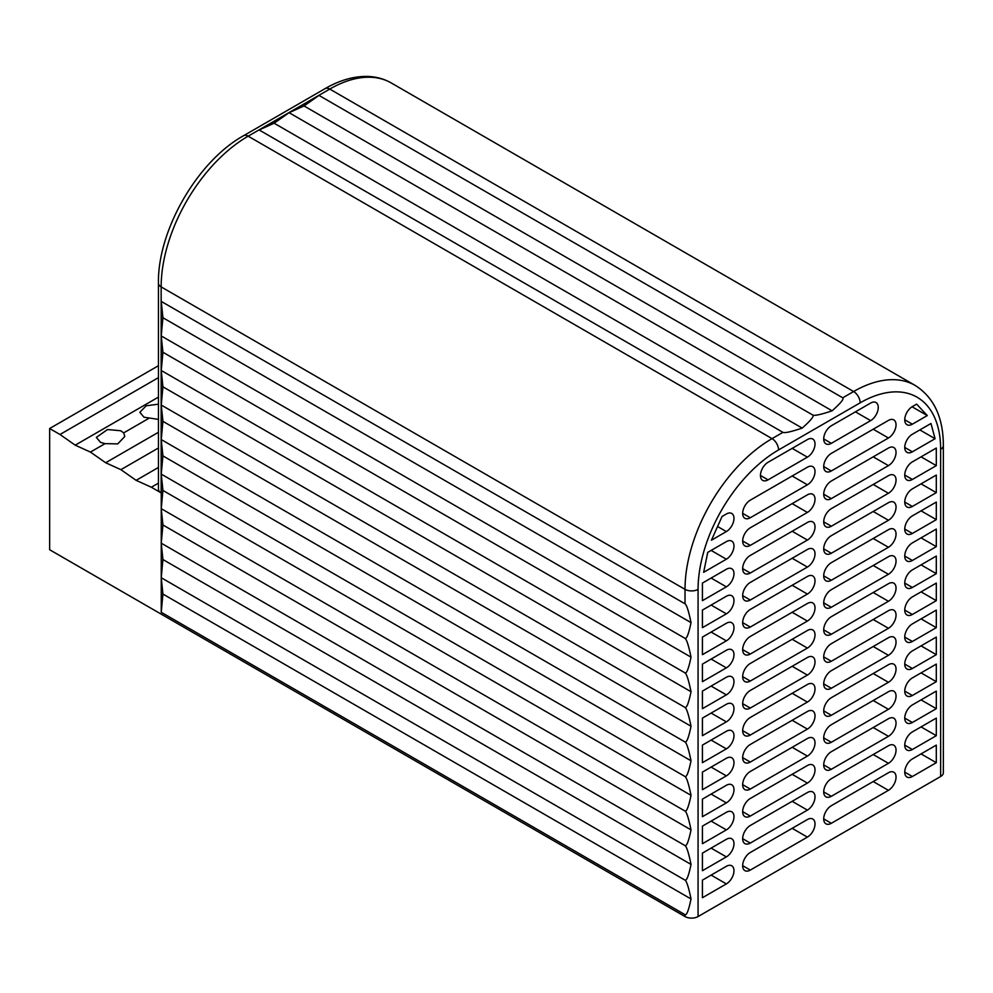 <?xml version="1.0" encoding="UTF-8"?>
<svg xmlns="http://www.w3.org/2000/svg" width="993" height="993" viewBox="0 0 993 993"><rect width="100%" height="100%" fill="white"/><g stroke="black" fill="none" stroke-linecap="round" stroke-linejoin="round"><path stroke-width="1.49" d="M158.446 404.163L146.17 405.802L139.852 412.294L144.01 417.221L158.446 419.394M120.625 430.726L107.517 429.547L96.333 437.404L100.504 442.344L105.059 443.635L117.757 443.883L124.795 436.473L123.691 432.874L120.625 430.726M158.446 483.157L151.358 487.24L161.151 492.9A9.235 5.325 180 0 1 158.446 489.127L158.446 283.129A9.235 5.325 0 0 0 161.151 286.903L161.151 492.9M940.644 449.308A9.235 5.325 180 0 0 943.35 445.534L943.35 772.74A9.235 5.325 180 0 1 940.644 776.514L940.644 449.308A113.835 65.724 120 0 0 860.149 402.835L778.574 449.928A113.835 65.724 120 0 0 698.067 589.358L698.067 916.564L940.644 776.514M698.067 916.564A9.235 5.325 180 0 1 685.021 916.564L685.021 914.677L161.251 612.284L161.251 301.413L685.021 603.806C686.697 604.96 688.695 611.241 691.029 622.623C688.695 633.819 686.697 639.058 685.021 638.338C686.697 639.504 688.695 645.785 691.029 657.167C688.695 668.363 686.697 673.602 685.021 672.882C686.697 674.048 688.695 680.317 691.029 691.711C688.695 702.907 686.697 708.146 685.021 707.426C686.697 708.592 688.695 714.861 691.029 726.243C688.695 737.451 686.697 742.69 685.021 741.97C686.697 743.136 688.695 749.405 691.029 760.787C688.695 771.983 686.697 777.234 685.021 776.514C686.697 777.668 688.695 783.949 691.029 795.331C688.695 806.527 686.697 811.765 685.021 811.045C686.697 812.212 688.695 818.493 691.029 829.875C688.695 841.071 686.697 846.309 685.021 845.589C686.697 846.756 688.695 853.037 691.029 864.419C688.695 875.615 686.697 880.853 685.021 880.133C686.697 881.3 688.695 887.568 691.029 898.963C688.695 910.159 686.697 915.397 685.021 914.677M158.446 365.709L49.65 428.517L49.65 549.737L685.021 916.564M49.65 428.517L59.99 434.487L75.207 445.162L90.437 452.076L105.668 462.75L120.898 469.664L136.128 480.339L151.358 487.24M726.355 541.632A10.774 6.219 -60 0 1 731.742 541.098A10.774 6.219 -60 0 1 733.393 549.725A10.774 6.219 -60 0 1 726.355 559.208L703.652 572.316L707.748 552.369L726.355 541.632M750.286 517.763A10.774 6.219 -60 0 1 744.899 518.296A10.774 6.219 -60 0 1 743.248 509.67A10.774 6.219 -60 0 1 750.286 500.174L807.396 467.206A10.774 6.219 -60 0 1 812.783 466.673A10.774 6.219 -60 0 1 814.434 475.299A10.774 6.219 -60 0 1 807.396 484.795L750.286 517.763L742.677 513.369M702.423 600.666L702.423 583.077L726.355 569.262A10.774 6.219 -60 0 1 731.742 568.728A10.774 6.219 -60 0 1 733.393 577.355A10.774 6.219 -60 0 1 726.355 586.838L702.423 600.666M702.423 627.663L702.423 610.087L726.355 596.259A10.774 6.219 -60 0 1 731.742 595.726A10.774 6.219 -60 0 1 733.393 604.365A10.774 6.219 -60 0 1 726.355 613.848L702.423 627.663M702.423 654.672L702.423 637.084L726.355 623.269A10.774 6.219 -60 0 1 731.742 622.735A10.774 6.219 -60 0 1 733.393 631.362A10.774 6.219 -60 0 1 726.355 640.857L702.423 654.672M702.423 681.682L702.423 664.094L726.355 650.278A10.774 6.219 -60 0 1 731.742 649.745A10.774 6.219 -60 0 1 733.393 658.371A10.774 6.219 -60 0 1 726.355 667.855L702.423 681.682M702.423 708.679L702.423 691.091L726.355 677.276A10.774 6.219 -60 0 1 731.742 676.742A10.774 6.219 -60 0 1 733.393 685.381A10.774 6.219 -60 0 1 726.355 694.864L702.423 708.679M702.423 735.689L702.423 718.1L726.355 704.285A10.774 6.219 -60 0 1 731.742 703.752A10.774 6.219 -60 0 1 733.393 712.378A10.774 6.219 -60 0 1 726.355 721.874L702.423 735.689M702.423 762.686L702.423 745.11L726.355 731.295A10.774 6.219 -60 0 1 731.742 730.761A10.774 6.219 -60 0 1 733.393 739.388A10.774 6.219 -60 0 1 726.355 748.871L702.423 762.686M702.423 789.696L702.423 772.107L726.355 758.292A10.774 6.219 -60 0 1 731.742 757.758A10.774 6.219 -60 0 1 733.393 766.397A10.774 6.219 -60 0 1 726.355 775.881L702.423 789.696M702.423 816.705L702.423 799.117L726.355 785.302A10.774 6.219 -60 0 1 731.742 784.768A10.774 6.219 -60 0 1 733.393 793.395A10.774 6.219 -60 0 1 726.355 802.89L702.423 816.705M702.423 843.702L702.423 826.126L726.355 812.311A10.774 6.219 -60 0 1 731.742 811.778A10.774 6.219 -60 0 1 733.393 820.404A10.774 6.219 -60 0 1 726.355 829.887L702.423 843.702M702.423 870.712L702.423 853.124L726.355 839.308A10.774 6.219 -60 0 1 731.742 838.775A10.774 6.219 -60 0 1 733.393 847.414A10.774 6.219 -60 0 1 726.355 856.897L702.423 870.712M702.423 897.722L702.423 880.133L726.355 866.318A10.774 6.219 -60 0 1 731.742 865.784A10.774 6.219 -60 0 1 733.393 874.411A10.774 6.219 -60 0 1 726.355 883.907L702.423 897.722M888.437 772.74L831.327 805.708A10.774 6.219 120 0 0 824.289 815.203A10.774 6.219 120 0 0 825.94 823.83A10.774 6.219 120 0 0 831.327 823.296L888.437 790.329A10.774 6.219 120 0 0 895.463 780.833A10.774 6.219 120 0 0 893.812 772.206A10.774 6.219 120 0 0 888.437 772.74M936.3 745.11L912.368 758.925A10.774 6.219 120 0 0 905.331 768.421A10.774 6.219 120 0 0 906.981 777.047A10.774 6.219 120 0 0 912.368 776.514L936.3 762.698L936.3 745.11M888.437 745.743L831.327 778.711A10.774 6.219 120 0 0 824.289 788.194A10.774 6.219 120 0 0 825.94 796.82A10.774 6.219 120 0 0 831.327 796.299L888.437 763.319A10.774 6.219 120 0 0 895.463 753.836A10.774 6.219 120 0 0 893.812 745.209A10.774 6.219 120 0 0 888.437 745.743M936.3 718.1L912.368 731.915A10.774 6.219 120 0 0 905.331 741.411A10.774 6.219 120 0 0 906.981 750.038A10.774 6.219 120 0 0 912.368 749.504L936.3 735.689L936.3 718.1M888.437 718.733L831.327 751.701A10.774 6.219 120 0 0 824.289 761.197A10.774 6.219 120 0 0 825.94 769.823A10.774 6.219 120 0 0 831.327 769.29L888.437 736.322A10.774 6.219 120 0 0 895.463 726.826A10.774 6.219 120 0 0 893.812 718.2A10.774 6.219 120 0 0 888.437 718.733M936.3 691.103L912.368 704.918A10.774 6.219 120 0 0 905.331 714.401A10.774 6.219 120 0 0 906.981 723.028A10.774 6.219 120 0 0 912.368 722.494L936.3 708.679L936.3 691.103M888.437 691.724L831.327 724.691A10.774 6.219 120 0 0 824.289 734.187A10.774 6.219 120 0 0 825.94 742.814A10.774 6.219 120 0 0 831.327 742.28L888.437 709.312A10.774 6.219 120 0 0 895.463 699.817A10.774 6.219 120 0 0 893.812 691.19A10.774 6.219 120 0 0 888.437 691.724M936.3 664.094L912.368 677.909A10.774 6.219 120 0 0 905.331 687.404A10.774 6.219 120 0 0 906.981 696.031A10.774 6.219 120 0 0 912.368 695.497L936.3 681.682L936.3 664.094M888.437 664.727L831.327 697.694A10.774 6.219 120 0 0 824.289 707.177A10.774 6.219 120 0 0 825.94 715.816A10.774 6.219 120 0 0 831.327 715.283L888.437 682.303A10.774 6.219 120 0 0 895.463 672.82A10.774 6.219 120 0 0 893.812 664.193A10.774 6.219 120 0 0 888.437 664.727M936.3 637.084L912.368 650.899A10.774 6.219 120 0 0 905.331 660.395A10.774 6.219 120 0 0 906.981 669.021A10.774 6.219 120 0 0 912.368 668.488L936.3 654.672L936.3 637.084M888.437 637.717L831.327 670.685A10.774 6.219 120 0 0 824.289 680.18A10.774 6.219 120 0 0 825.94 688.807A10.774 6.219 120 0 0 831.327 688.273L888.437 655.306A10.774 6.219 120 0 0 895.463 645.81A10.774 6.219 120 0 0 893.812 637.183A10.774 6.219 120 0 0 888.437 637.717M936.3 610.087L912.368 623.902A10.774 6.219 120 0 0 905.331 633.385A10.774 6.219 120 0 0 906.981 642.012A10.774 6.219 120 0 0 912.368 641.478L936.3 627.663L936.3 610.087M888.437 610.707L831.327 643.687A10.774 6.219 120 0 0 824.289 653.171A10.774 6.219 120 0 0 825.94 661.797A10.774 6.219 120 0 0 831.327 661.264L888.437 628.296A10.774 6.219 120 0 0 895.463 618.8A10.774 6.219 120 0 0 893.812 610.174A10.774 6.219 120 0 0 888.437 610.707M936.3 583.077L912.368 596.892A10.774 6.219 120 0 0 905.331 606.388A10.774 6.219 120 0 0 906.981 615.015A10.774 6.219 120 0 0 912.368 614.481L936.3 600.666L936.3 583.077M888.437 583.71L831.327 616.678A10.774 6.219 120 0 0 824.289 626.161A10.774 6.219 120 0 0 825.94 634.8A10.774 6.219 120 0 0 831.327 634.266L888.437 601.286A10.774 6.219 120 0 0 895.463 591.803A10.774 6.219 120 0 0 893.812 583.176A10.774 6.219 120 0 0 888.437 583.71M936.3 556.068L912.368 569.883A10.774 6.219 120 0 0 905.331 579.378A10.774 6.219 120 0 0 906.981 588.005A10.774 6.219 120 0 0 912.368 587.471L936.3 573.656L936.3 556.068M888.437 556.701L831.327 589.668A10.774 6.219 120 0 0 824.289 599.164A10.774 6.219 120 0 0 825.94 607.79A10.774 6.219 120 0 0 831.327 607.257L888.437 574.289A10.774 6.219 120 0 0 895.463 564.794A10.774 6.219 120 0 0 893.812 556.167A10.774 6.219 120 0 0 888.437 556.701M936.3 529.07L912.368 542.886A10.774 6.219 120 0 0 905.331 552.369A10.774 6.219 120 0 0 906.981 561.008A10.774 6.219 120 0 0 912.368 560.474L936.3 546.646L936.3 529.07M888.437 529.691L831.327 562.671A10.774 6.219 120 0 0 824.289 572.154A10.774 6.219 120 0 0 825.94 580.781A10.774 6.219 120 0 0 831.327 580.247L888.437 547.28A10.774 6.219 120 0 0 895.463 537.796A10.774 6.219 120 0 0 893.812 529.157A10.774 6.219 120 0 0 888.437 529.691M936.3 502.061L912.368 515.876A10.774 6.219 120 0 0 905.331 525.371A10.774 6.219 120 0 0 906.981 533.998A10.774 6.219 120 0 0 912.368 533.464L936.3 519.649L936.3 502.061M888.437 502.694L831.327 535.661A10.774 6.219 120 0 0 824.289 545.145A10.774 6.219 120 0 0 825.94 553.784A10.774 6.219 120 0 0 831.327 553.25L888.437 520.27A10.774 6.219 120 0 0 895.463 510.787A10.774 6.219 120 0 0 893.812 502.16A10.774 6.219 120 0 0 888.437 502.694M936.3 475.051L912.368 488.879A10.774 6.219 120 0 0 905.331 498.362A10.774 6.219 120 0 0 906.981 506.989A10.774 6.219 120 0 0 912.368 506.455L936.3 492.64L936.3 475.051M888.437 475.684L831.327 508.652A10.774 6.219 120 0 0 824.289 518.147A10.774 6.219 120 0 0 825.94 526.774A10.774 6.219 120 0 0 831.327 526.24L888.437 493.273A10.774 6.219 120 0 0 895.463 483.777A10.774 6.219 120 0 0 893.812 475.151A10.774 6.219 120 0 0 888.437 475.684M936.3 448.054L912.368 461.869A10.774 6.219 120 0 0 905.331 471.352A10.774 6.219 120 0 0 906.981 479.991A10.774 6.219 120 0 0 912.368 479.458L936.3 465.63L936.3 448.054M888.437 448.054L831.327 481.022A10.774 6.219 120 0 0 824.289 490.517A10.774 6.219 120 0 0 825.94 499.144A10.774 6.219 120 0 0 831.327 498.61L888.437 465.63A10.774 6.219 120 0 0 895.463 456.147A10.774 6.219 120 0 0 893.812 447.52A10.774 6.219 120 0 0 888.437 448.054M888.437 420.411L831.327 453.391A10.774 6.219 120 0 0 824.289 462.875A10.774 6.219 120 0 0 825.94 471.501A10.774 6.219 120 0 0 831.327 470.967L888.437 438A10.774 6.219 120 0 0 895.463 428.517A10.774 6.219 120 0 0 893.812 419.89A10.774 6.219 120 0 0 888.437 420.411M870.65 403.059L831.327 425.761A10.774 6.219 120 0 0 824.289 435.244A10.774 6.219 120 0 0 825.94 443.871A10.774 6.219 120 0 0 831.327 443.337L870.65 420.635A10.774 6.219 120 0 0 877.675 411.152A10.774 6.219 120 0 0 876.025 402.525A10.774 6.219 120 0 0 870.65 403.059M912.368 451.815L935.071 438.707L930.975 423.49L912.368 434.239A10.774 6.219 120 0 0 905.331 443.722A10.774 6.219 120 0 0 906.981 452.349A10.774 6.219 120 0 0 912.368 451.815L904.747 447.421M916.651 404.126L912.368 406.596A10.774 6.219 120 0 0 905.331 416.092A10.774 6.219 120 0 0 906.981 424.719A10.774 6.219 120 0 0 912.368 424.185L927.276 415.57L916.651 404.126M750.286 870.091A10.774 6.219 -60 0 1 744.899 870.625A10.774 6.219 -60 0 1 743.248 861.986A10.774 6.219 -60 0 1 750.286 852.503L807.396 819.535A10.774 6.219 -60 0 1 812.783 819.002A10.774 6.219 -60 0 1 814.434 827.628A10.774 6.219 -60 0 1 807.396 837.111L750.286 870.091L742.677 865.685M750.286 843.082A10.774 6.219 -60 0 1 744.899 843.616A10.774 6.219 -60 0 1 743.248 834.989A10.774 6.219 -60 0 1 750.286 825.493L807.396 792.526A10.774 6.219 -60 0 1 812.783 791.992A10.774 6.219 -60 0 1 814.434 800.619A10.774 6.219 -60 0 1 807.396 810.114L750.286 843.082L742.677 838.688M750.286 816.072A10.774 6.219 -60 0 1 744.899 816.606A10.774 6.219 -60 0 1 743.248 807.979A10.774 6.219 -60 0 1 750.286 798.496L807.396 765.516A10.774 6.219 -60 0 1 812.783 764.982A10.774 6.219 -60 0 1 814.434 773.609A10.774 6.219 -60 0 1 807.396 783.105L750.286 816.072L742.677 811.678M750.286 789.075A10.774 6.219 -60 0 1 744.899 789.609A10.774 6.219 -60 0 1 743.248 780.97A10.774 6.219 -60 0 1 750.286 771.487L807.396 738.519A10.774 6.219 -60 0 1 812.783 737.985A10.774 6.219 -60 0 1 814.434 746.612A10.774 6.219 -60 0 1 807.396 756.095L750.286 789.075L742.677 784.669M750.286 762.065A10.774 6.219 -60 0 1 744.899 762.599A10.774 6.219 -60 0 1 743.248 753.972A10.774 6.219 -60 0 1 750.286 744.477L807.396 711.509A10.774 6.219 -60 0 1 812.783 710.976A10.774 6.219 -60 0 1 814.434 719.602A10.774 6.219 -60 0 1 807.396 729.098L750.286 762.065L742.677 757.671M750.286 735.056A10.774 6.219 -60 0 1 744.899 735.59A10.774 6.219 -60 0 1 743.248 726.963A10.774 6.219 -60 0 1 750.286 717.48L807.396 684.5A10.774 6.219 -60 0 1 812.783 683.966A10.774 6.219 -60 0 1 814.434 692.605A10.774 6.219 -60 0 1 807.396 702.088L750.286 735.056L742.677 730.662M750.286 708.059A10.774 6.219 -60 0 1 744.899 708.592A10.774 6.219 -60 0 1 743.248 699.953A10.774 6.219 -60 0 1 750.286 690.47L807.396 657.503A10.774 6.219 -60 0 1 812.783 656.969A10.774 6.219 -60 0 1 814.434 665.595A10.774 6.219 -60 0 1 807.396 675.079L750.286 708.059L742.677 703.652M750.286 681.049A10.774 6.219 -60 0 1 744.899 681.583A10.774 6.219 -60 0 1 743.248 672.956A10.774 6.219 -60 0 1 750.286 663.461L807.396 630.493A10.774 6.219 -60 0 1 812.783 629.959A10.774 6.219 -60 0 1 814.434 638.586A10.774 6.219 -60 0 1 807.396 648.081L750.286 681.049L742.677 676.655M750.286 654.039A10.774 6.219 -60 0 1 744.899 654.573A10.774 6.219 -60 0 1 743.248 645.946A10.774 6.219 -60 0 1 750.286 636.463L807.396 603.483A10.774 6.219 -60 0 1 812.783 602.95A10.774 6.219 -60 0 1 814.434 611.589A10.774 6.219 -60 0 1 807.396 621.072L750.286 654.039L742.677 649.645M750.286 627.042A10.774 6.219 -60 0 1 744.899 627.576A10.774 6.219 -60 0 1 743.248 618.937A10.774 6.219 -60 0 1 750.286 609.454L807.396 576.486A10.774 6.219 -60 0 1 812.783 575.952A10.774 6.219 -60 0 1 814.434 584.579A10.774 6.219 -60 0 1 807.396 594.062L750.286 627.042L742.677 622.636M750.286 600.033A10.774 6.219 -60 0 1 744.899 600.566A10.774 6.219 -60 0 1 743.248 591.94A10.774 6.219 -60 0 1 750.286 582.444L807.396 549.477A10.774 6.219 -60 0 1 812.783 548.943A10.774 6.219 -60 0 1 814.434 557.569A10.774 6.219 -60 0 1 807.396 567.065L750.286 600.033L742.677 595.639M750.286 573.023A10.774 6.219 -60 0 1 744.899 573.557A10.774 6.219 -60 0 1 743.248 564.93A10.774 6.219 -60 0 1 750.286 555.447L807.396 522.467A10.774 6.219 -60 0 1 812.783 521.933A10.774 6.219 -60 0 1 814.434 530.572A10.774 6.219 -60 0 1 807.396 540.055L750.286 573.023L742.677 568.629M750.286 545.393A10.774 6.219 -60 0 1 744.899 545.927A10.774 6.219 -60 0 1 743.248 537.3A10.774 6.219 -60 0 1 750.286 527.804L807.396 494.837A10.774 6.219 -60 0 1 812.783 494.303A10.774 6.219 -60 0 1 814.434 502.93A10.774 6.219 -60 0 1 807.396 512.425L750.286 545.393L742.677 540.999M768.073 479.855A10.774 6.219 -60 0 1 762.686 480.389A10.774 6.219 -60 0 1 761.035 471.762A10.774 6.219 -60 0 1 768.073 462.266L807.396 439.576A10.774 6.219 -60 0 1 812.783 439.043A10.774 6.219 -60 0 1 814.434 447.669A10.774 6.219 -60 0 1 807.396 457.152L768.073 479.855L760.464 475.461M711.447 540.192L722.06 516.472L726.355 513.989A10.774 6.219 -60 0 1 731.742 513.455A10.774 6.219 -60 0 1 733.393 522.082A10.774 6.219 -60 0 1 726.355 531.578L711.447 540.192M259.161 129.959L274.118 123.206L289.075 112.681L259.161 129.959L782.918 432.352C784.743 433.209 791.173 431.794 802.195 428.095C810.735 420.498 814.285 416.154 812.833 415.074C814.657 415.943 821.087 414.515 832.109 410.817C840.649 403.22 844.199 398.888 842.747 397.808L853.62 391.527L329.75 89.072L248.163 136.178L772.045 438.633L782.918 432.352M812.833 415.074L289.075 112.681L318.989 95.415L842.747 397.808M59.99 434.487L158.446 377.638M921.07 753.898L936.3 762.698M921.07 726.901L936.3 735.689M921.07 699.891L936.3 708.679M921.07 672.882L936.3 681.682M921.07 645.884L936.3 654.672M921.07 618.875L936.3 627.663M921.07 591.865L936.3 600.666M921.07 564.868L936.3 573.656M921.07 537.858L936.3 546.646M921.07 510.849L936.3 519.649M921.07 483.852L936.3 492.64M921.07 456.842L936.3 465.63M919.841 429.919L935.071 438.707M912.058 406.782L927.276 415.57M161.251 301.413L162.914 317.723L161.251 335.944L162.914 352.267L161.251 370.488L162.914 386.798L161.251 405.032L162.914 421.342L161.251 439.576L162.914 455.886L161.251 474.12L162.914 490.43L161.251 508.664L162.914 524.974L161.251 543.196L162.914 559.518L161.251 577.74L162.914 594.05L161.251 612.284M161.251 577.74L685.021 880.133M162.914 594.05L691.029 898.963M161.251 543.196L685.021 845.589M162.914 559.518L691.029 864.419M161.251 508.664L685.021 811.045M162.914 524.974L691.029 829.875M161.251 474.12L685.021 776.514M162.914 490.43L691.029 795.331M161.251 439.576L685.021 741.97M162.914 455.886L691.029 760.787M161.251 405.032L685.021 707.426M162.914 421.342L691.029 726.243M161.251 370.488L685.021 672.882M162.914 386.798L691.029 691.711M161.251 335.944L685.021 638.338M162.914 352.267L691.029 657.167M162.914 317.723L691.029 622.623M274.118 123.206L802.195 428.095M289.075 112.681L304.032 105.941L318.989 95.415M304.032 105.941L832.109 410.817M158.446 467.455L136.128 480.339M120.898 469.664L158.446 447.98M158.446 432.278L105.668 462.75M148.565 418.512L123.691 432.874M105.059 443.635L90.437 452.076M158.446 397.113L75.207 445.162M685.021 603.806L685.021 589.358L161.151 286.903A123.07 71.049 120 0 1 248.163 136.178A9.235 5.325 60 0 0 243.558 135.718C197.47 161.238 157.502 230.463 158.446 283.129M778.574 449.928A9.235 5.325 60 0 0 772.045 438.633A123.07 71.049 -60 0 0 685.021 589.358A9.235 5.325 0 0 0 698.067 589.358M325.133 88.613C339.668 80.197 353.856 76.138 367.683 76.436C376.285 76.722 384.154 78.906 391.292 82.978A123.07 71.049 120 0 0 329.75 89.072A9.235 5.325 60 0 0 325.133 88.613L243.558 135.718M860.149 402.835A9.235 5.325 60 0 0 853.62 391.527A123.07 71.049 -60 0 1 915.161 385.433L391.292 82.978M873.207 781.541L888.437 790.329M823.706 818.902L831.327 823.296M904.747 772.12L912.368 776.514M873.207 754.531L888.437 763.319M823.706 791.893L831.327 796.299M904.747 745.11L912.368 749.504M873.207 727.521L888.437 736.322M823.706 764.895L831.327 769.29M904.747 718.1L912.368 722.494M873.207 700.524L888.437 709.312M823.706 737.886L831.327 742.28M904.747 691.103L912.368 695.497M873.207 673.515L888.437 682.303M823.706 710.876L831.327 715.283M904.747 664.094L912.368 668.488M873.207 646.505L888.437 655.306M823.706 683.879L831.327 688.273M904.747 637.084L912.368 641.478M873.207 619.508L888.437 628.296M823.706 656.87L831.327 661.264M904.747 610.087L912.368 614.481M873.207 592.498L888.437 601.286M823.706 629.86L831.327 634.266M904.747 583.077L912.368 587.471M873.207 565.489L888.437 574.289M823.706 602.863L831.327 607.257M904.747 556.068L912.368 560.474M873.207 538.491L888.437 547.28M823.706 575.853L831.327 580.247M904.747 529.07L912.368 533.464M873.207 511.482L888.437 520.27M823.706 548.844L831.327 553.25M904.747 502.061L912.368 506.455M873.207 484.472L888.437 493.273M823.706 521.846L831.327 526.24M904.747 475.051L912.368 479.458M873.207 456.842L888.437 465.63M823.706 494.216L831.327 498.61M873.207 429.212L888.437 438M823.706 466.573L831.327 470.967M855.42 411.847L870.65 420.635M823.706 438.943L831.327 443.337M904.747 419.791L912.368 424.185M792.166 828.323L807.396 837.111M711.125 875.106L726.355 883.907M792.166 801.314L807.396 810.114M711.125 848.109L726.355 856.897M792.166 774.317L807.396 783.105M711.125 821.099L726.355 829.887M792.166 747.307L807.396 756.095M711.125 794.09L726.355 802.89M792.166 720.297L807.396 729.098M711.125 767.092L726.355 775.881M792.166 693.3L807.396 702.088M711.125 740.083L726.355 748.871M792.166 666.291L807.396 675.079M711.125 713.073L726.355 721.874M792.166 639.281L807.396 648.081M711.125 686.076L726.355 694.864M792.166 612.284L807.396 621.072M711.125 659.067L726.355 667.855M792.166 585.274L807.396 594.062M711.125 632.057L726.355 640.857M792.166 558.265L807.396 567.065M711.125 605.06L726.355 613.848M792.166 531.267L807.396 540.055M711.125 578.05L726.355 586.838M792.166 503.625L807.396 512.425M792.166 475.995L807.396 484.795M792.166 448.364L807.396 457.152M711.125 550.42L726.355 559.208M717.567 526.501L726.355 531.578M943.35 445.534C943.3 417.432 933.892 397.399 915.161 385.433"/></g></svg>
